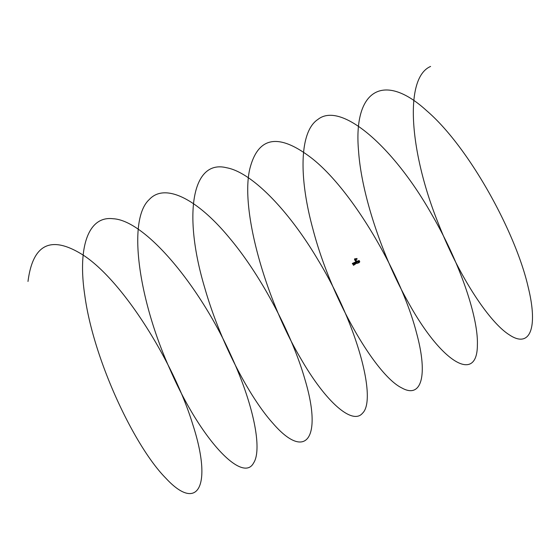 <?xml version="1.0" encoding="UTF-8"?>
<svg xmlns="http://www.w3.org/2000/svg" width="560" height="560" viewBox="0 0 560 560"><rect width="100%" height="100%" fill="white"/><g stroke="black" fill="none" stroke-linecap="round" stroke-linejoin="round"><path stroke-width="0.42" stroke-dasharray="2.8 2.1" d="M357.245 261.401L357.476 261.933L352.478 263.809L354.788 262.479L355.019 263.011L357.518 261.919L357.245 261.401L357.175 262.066M356.944 261.527L355.481 262.171L356.041 262.64L355.908 263.683L355.096 264.194L354.886 263.767M355.446 262.185L355.67 262.724M354.788 262.479L354.767 263.123M354.837 263.109L352.562 263.781L354.606 262.57L352.618 263.431L352.87 263.963L355.019 263.011M354.578 262.577L354.809 263.116L352.849 263.97L354.809 263.123L354.578 262.577L352.618 263.431L352.828 263.977L354.809 263.116L354.578 262.577L352.52 263.795L354.438 262.591M354.648 262.283L355.362 262.262L355.572 262.78L355.327 262.241L355.642 262.759L356.496 262.395M355.733 262.059L356.622 261.667L356.853 262.206M356.622 261.667L357.308 261.38M354.956 262.423L354.781 263.137L357.679 261.863L357.497 261.317M356.013 261.968L356.244 262.5M356.902 261.576L357.133 262.108M355.46 259.084L355.824 259.847M355.754 259.735L355.565 259.035L355.866 259.686M355.348 259.105L356.419 261.17L355.509 258.902M355.523 259.812L355.229 259.161L355.523 259.812M354.669 259.763L355.894 259.091L355.887 259.616L355.726 259.119M356.279 258.881L355.565 259.266L355.908 259.476M356.055 259.413L355.88 259.035M356.923 262.927L356.748 263.333L356.923 262.927M357.504 261.772L357.651 261.45L357.154 261.583L357.497 261.786M357.462 261.849L357.371 261.422L357.462 261.849M357.497 261.401L357.546 261.835L357.497 261.401M355.439 262.668L355.635 262.332L355.145 262.465L355.432 262.675M356.531 261.737L356.797 262.262L355.964 261.926L356.489 262.395M355.194 262.318L355.481 262.808L356.482 262.43L356.104 261.926M356.538 262.409L355.516 262.794L355.285 262.262L355.488 262.808M356.615 262.381L356.118 261.954M355.712 262.71L355.446 262.206L355.719 262.689M355.642 262.759L355.334 262.255M355.754 262.675L356.44 262.416M355.964 261.926L355.502 262.101M355.579 262.08L356.048 261.898M356.496 261.954L356.286 262.346L356.496 261.954M354.83 259.553L354.844 259.938L354.928 259.525M355.131 259.994L354.746 259.266M355.089 260.015L354.837 259.343M355.068 259.266L355.159 260.008M355.096 259.448L355.558 259.602L355.096 259.448M355.635 259.581L355.523 259.231M355.74 259.462L355.81 259.112L355.873 259.469M355.25 259.364L355.411 259.784L355.229 259.392M354.55 259.805L356.314 259.028M352.744 263.305L353.031 263.97L352.765 263.298M353.549 262.962L353.815 263.62M353.934 262.794L354.207 263.445M352.352 263.599L352.548 264.054M353.556 262.962L353.836 263.606M353.948 262.787L354.228 263.431A0.406 0.406 0 0 0 354.235 263.431L354.235 263.431M354.592 263.284L354.571 262.549M354.725 263.151L354.277 262.71M357.546 263.396L359.184 262.633M357.203 263.361L356.944 261.975A0.476 0.455 -108.5 0 0 356.706 261.688L356.552 263.095M356.818 262.178L356.552 261.751M357.833 261.037L358.659 262.878M358.463 260.729L359.457 262.017L358.813 260.575L359.38 262.052A0.434 0.413 71.5 0 0 359.17 262.591A0.434 0.413 -108.5 0 1 359.38 262.052L358.883 260.54M358.687 260.624L359.338 262.066A0.434 0.413 71.5 0 0 359.128 262.605L357.308 263.487M356.559 263.032L356.601 261.471M358.512 260.925L358.974 261.954M359.422 262.038L358.729 260.61L359.135 262.136M358.001 260.946L359.107 262.654M357.7 262.241L357.728 261.793L357.868 262.262M357.455 263.424L358.813 262.794L357.994 260.953L358.813 262.794M357.749 261.065L358.582 262.899M356.993 263.438L357.084 263.396A0.98 0.924 -108.5 0 1 356.909 263.368A0.385 0.364 -108.5 0 1 356.713 263.2L356.636 263.067M356.132 262.353A0.476 0.455 -108.5 0 1 356.076 261.982L355.992 262.01A0.476 0.455 71.5 0 0 356.048 262.381L356.209 262.521M357.028 263.431L356.867 262.003A0.476 0.455 71.5 0 0 356.629 261.716L356.706 261.688M355.789 261.548L356.412 261.254L356.629 261.716M355.572 261.226L356.377 261.191L355.747 261.485M355.558 261.198L356.181 260.911L355.229 258.762M354.683 259.28L355.096 260.176M355.236 260.071L354.865 259.259M354.725 259.259L355.131 260.169M355.719 261.128L356.342 260.841M355.712 261.114L356.216 260.883M355.796 261.464L356.419 261.17M355.159 264.215L353.486 265.279L354.697 263.872L355.082 264.194M355.096 264.194L354.809 263.746M354.893 262.451L355.32 262.276M355.152 262.976L354.767 262.535M355.257 263.123L354.83 263.312M355.348 262.234L355.523 262.801M355.404 262.22L355.572 262.78M354.879 262.85L354.865 263.529C355.362 263.291 355.334 263.221 354.781 263.326C355.313 263.123 355.299 263.053 354.753 263.102L354.753 263.102C355.299 263.053 355.313 263.123 354.781 263.326C355.334 263.221 355.362 263.291 354.865 263.529L355.201 263.697L354.865 263.529C355.362 263.291 355.334 263.221 354.781 263.326C355.313 263.123 355.299 263.053 354.753 263.102L354.753 263.102C355.299 263.053 355.313 263.123 354.781 263.326C355.334 263.221 355.362 263.291 354.865 263.529L355.201 263.697L354.865 263.529C355.362 263.291 355.334 263.221 354.781 263.326C355.313 263.123 355.299 263.053 354.753 263.102L354.872 262.829M355.705 259.287L356.132 259.175M354.606 259.693L354.984 259.749M356.65 261.653L356.881 262.192M356.58 261.681L356.811 262.22M354.746 262.493L354.977 263.025M354.655 262.549L354.879 263.081M355.544 262.15L355.768 262.682M356.916 261.548L357.147 262.08M356.986 261.52L357.217 262.052M357.098 261.485L357.322 262.024M357.154 261.464L357.378 261.996M357.07 263.256L356.951 262.892M355.46 262.115L355.929 261.94M354.942 260.057L354.683 259.476L354.935 260.057M358.043 260.932L358.876 262.773L358.043 260.932M357.707 261.072L358.54 262.913M357.763 261.051L358.596 262.892M354.669 259.245L355.292 258.951M353.57 265.293L355.124 264.229M354.683 259.014L355.306 258.727M354.732 262.969L355.187 262.913M354.781 263.137L355.229 263.088M355.278 263.263L354.872 263.487"/><path stroke-width="0.84" d="M356.104 261.926L355.194 262.318M354.676 262.535L357.861 261.471L354.83 263.151L354.41 262.668L354.592 263.284M357.518 261.31L357.42 261.982M357.189 261.45L355.691 262.108L355.922 262.64M355.691 262.108L354.62 262.563L354.795 262.976M355.915 259.798L355.229 258.762M355.803 259.714L355.509 259.063L355.943 259.658M355.943 259.644L355.509 259.063M354.655 259.434L354.627 258.895L355.642 259M355.922 259.602L355.922 259.126M356.44 262.416L356.783 262.269L357.07 263.41L359.212 262.577A0.434 0.413 -108.5 0 1 359.422 262.038L359.744 261.919M355.901 261.807L355.453 261.975L355.901 261.807L354.949 260.078M356.496 261.758L357.994 260.953L356.496 261.226L355.866 261.52L356.09 261.884M355.866 261.52L355.075 259.266M355.159 260.008L354.879 259.175M354.816 260.113L354.746 259.448L354.816 260.113M354.83 259.504L354.858 259.98M356.461 259.063L355.985 259.126M356.188 259.322L356.139 258.958L356.657 259.371L356.286 258.881M354.571 259.987L354.536 259.63M352.548 264.054L352.653 264.131A0.42 0.42 0 0 0 353.052 263.956L352.744 263.305M352.765 263.298L353.052 263.956A0.413 0.413 0 0 0 353.437 263.781L353.157 263.137A0.413 0.413 0 0 0 352.765 263.298L352.765 263.298A0.42 0.42 0 0 0 352.366 263.473L352.352 263.599M353.815 263.62L353.556 262.962A0.413 0.413 0 0 0 353.157 263.13L353.437 263.781A0.413 0.413 0 0 0 353.836 263.606L353.556 262.962A0.413 0.413 0 0 1 353.948 262.787L353.934 262.794M354.207 263.445L353.948 262.787L354.228 263.431A0.406 0.406 0 0 0 354.613 263.27L354.676 262.269L355.187 263.095M352.674 264.131L352.387 263.452L352.674 264.131M354.312 262.619L354.823 263.081L354.501 263.235M353.836 263.606L353.836 263.606A0.413 0.413 0 0 0 354.228 263.431L354.228 263.431M359.135 260.715L357.777 261.058L359.086 260.477L359.597 261.744M359.247 260.659L359.716 261.688M358.771 260.596L359.422 262.038M358.085 260.918L358.918 262.759M357.812 261.044L356.531 261.737M356.839 262.241L357.105 263.396L356.517 263.046M356.601 261.471L357.763 261.051M356.552 263.095L357.098 263.403M356.02 262.759L355.943 263.669L353.521 265.321L353.304 264.964L353.5 265.321M356.111 262.738L356.636 263.067M356.818 263.389A0.385 0.364 71.5 0 1 356.636 263.228L356.034 262.766M355.845 261.45L356.468 261.156L355.866 259.686M355.131 260.169L355.796 261.464L355.236 260.071M355.775 261.156L356.405 260.862L355.768 261.128M354.914 263.536L355.159 264.215M354.851 263.732L353.304 264.971M353.948 262.787A0.406 0.406 0 0 1 354.326 262.619L354.641 262.283M355.397 263.375L354.823 263.312L355.39 263.403M354.781 263.137L355.152 262.976M355.334 263.48L354.865 263.529C355.362 263.291 355.334 263.221 354.781 263.326C355.313 263.123 355.299 263.053 354.753 263.102L354.788 262.871M355.705 259.287L356.132 259.175M28 281.449C32.865 243.537 51.394 234.85 83.594 255.381C124.019 281.904 174.44 364.077 192.731 424.361C212.905 486.241 197.89 513.016 165.732 478.079C134.323 446.404 93.38 359.541 84.798 295.372C77.462 246.988 88.319 215.663 113.064 218.736C145.411 220.234 199.71 286.16 230.279 353.913C253.757 404.187 262.549 449.729 253.554 463.029C242.697 483.609 200.599 439.775 170.219 369.852C138.971 300.986 126.847 220.094 149.233 199.577C164.836 182.462 197.26 198.793 229.6 238.098C261.982 276.591 292.236 335.202 304.738 378.791C322.994 439.047 305.592 461.314 272.776 423.136C248.899 396.606 219.919 341.019 204.75 287.868C183.05 215.719 191.513 158.935 226.59 167.748C251.874 172.27 288.757 210.609 317.751 259.469C357.567 324.849 377.041 399.7 362.516 413.21C352.793 425.11 326.634 403.27 301.315 359.492C266.875 301.952 240.044 211.477 249.718 169.274C257.915 136.192 278.74 132.622 312.186 158.571C354.081 191.709 402.206 276.521 416.556 333.046C428.281 375.893 421.337 399 401.793 387.926C376.236 375.648 331.506 300.363 312.977 229.313C298.438 176.379 299.649 131.299 317.919 119.434C341.257 100.786 393.946 147.427 431.788 214.494C460.383 263.676 478.415 318.038 477.379 344.911C477.393 383.495 442.085 363.881 408.149 302.113C382.935 257.502 361.585 195.433 358.575 151.186C352.996 89.88 383.635 71.351 426.573 110.642C469.049 146.937 515.844 232.708 528.171 287.105C538.419 328.468 529.802 348.621 509.362 334.859C489.335 322.364 459.158 276.766 438.452 223.734C409.577 152.523 403.788 77.861 430.598 66.451M357 261.534L357.231 262.073M356.944 261.562L357.175 262.094M356.055 261.954L356.286 262.486M355.985 261.982L356.216 262.514M354.991 262.409L355.18 262.962M355.908 259.665L355.614 259.014M355.53 261.947L355.999 261.772M355.243 259.973L354.949 259.322M357.917 260.995L358.75 262.836M357.868 261.023L358.701 262.864M354.557 264.173L353.346 264.95L354.662 263.858M353.388 264.985L355.166 264.215M353.556 265.251L355.152 264.173M353.57 265.293L353.304 264.964L354.445 264.187M357.07 263.256L356.951 262.892M357.672 261.765L357.553 261.401L357.672 261.765M355.663 262.647L355.537 262.283L355.663 262.647M357.147 259L356.657 259.371M356.895 258.468L356.3 258.608M354.627 258.895L355.25 258.601M354.732 262.962L355.187 262.913M354.872 262.829L354.753 263.102C355.299 263.053 355.313 263.123 354.781 263.326C355.334 263.221 355.362 263.291 354.865 263.529L355.201 263.697L354.865 263.529C355.362 263.291 355.334 263.221 354.781 263.326C355.313 263.123 355.299 263.053 354.753 263.102L354.753 263.102C355.299 263.053 355.313 263.123 354.781 263.326C355.334 263.221 355.362 263.291 354.865 263.529L355.201 263.697L354.865 263.529C355.362 263.291 355.334 263.221 354.781 263.326C355.313 263.123 355.299 263.053 354.753 263.102L354.872 262.829"/></g></svg>
